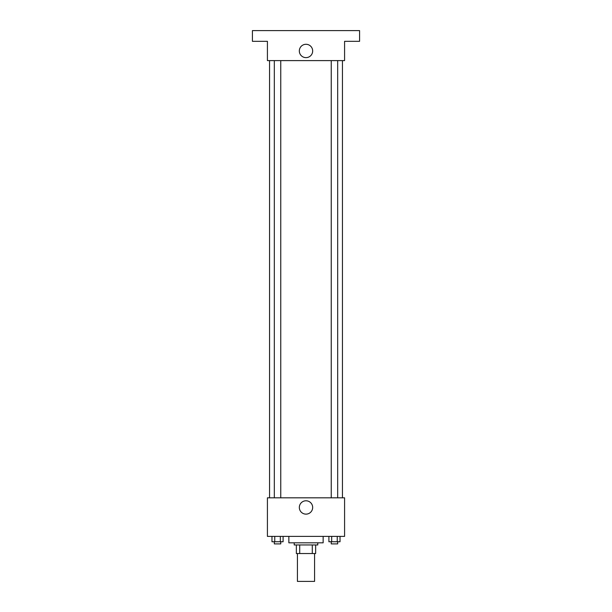 <?xml version="1.0" encoding="UTF-8"?>
<svg xmlns="http://www.w3.org/2000/svg" width="612" height="612" viewBox="0 0 612 612"><rect width="100%" height="100%" fill="white"/><g stroke="black" fill="none" stroke-linecap="round" stroke-linejoin="round"><path stroke-width="0.92" d="M297.424 553.539L297.424 581.4L314.576 581.4L314.576 553.539M312.288 544.963L312.288 553.539L296.353 553.539L296.353 544.963M312.288 553.539L315.647 553.539L315.647 544.963L315.647 553.539M317.789 542.821L317.789 544.963L294.211 544.963L294.211 542.821M299.712 544.963L299.712 553.539M288.856 536.395L288.856 542.821L323.144 542.821L323.144 536.395M344.579 536.395L267.421 536.395L267.421 497.816L344.579 497.816L344.579 536.395M312.671 507.463A6.671 6.671 0 0 1 302.665 513.239A6.671 6.671 0 0 1 302.665 501.679A6.671 6.671 0 0 1 312.671 507.463M342.437 60.603L342.437 497.816M331.245 497.816L331.245 60.603M280.755 60.603L280.755 497.816M344.579 60.603L267.421 60.603L267.421 41.318L252.419 41.318L252.419 30.6L359.581 30.6L359.581 41.318L344.579 41.318L344.579 60.603M312.671 50.957A6.671 6.671 0 0 1 302.665 56.74A6.671 6.671 0 0 1 302.665 45.181A6.671 6.671 0 0 1 312.671 50.957M340.027 536.395L340.027 541.75L328.896 541.75L328.896 536.395M337.243 536.395L337.243 541.75M331.681 536.395L331.681 541.75M337.679 541.75L337.679 543.892L331.245 543.892L331.245 541.75M283.104 536.395L283.104 541.75L271.973 541.75L271.973 536.395M280.319 536.395L280.319 541.75M274.757 536.395L274.757 541.75M280.755 541.75L280.755 543.892L274.321 543.892L274.321 541.75M269.563 60.603L269.563 497.816M337.679 497.816L337.679 60.603M274.321 60.603L274.321 497.816"/></g></svg>
